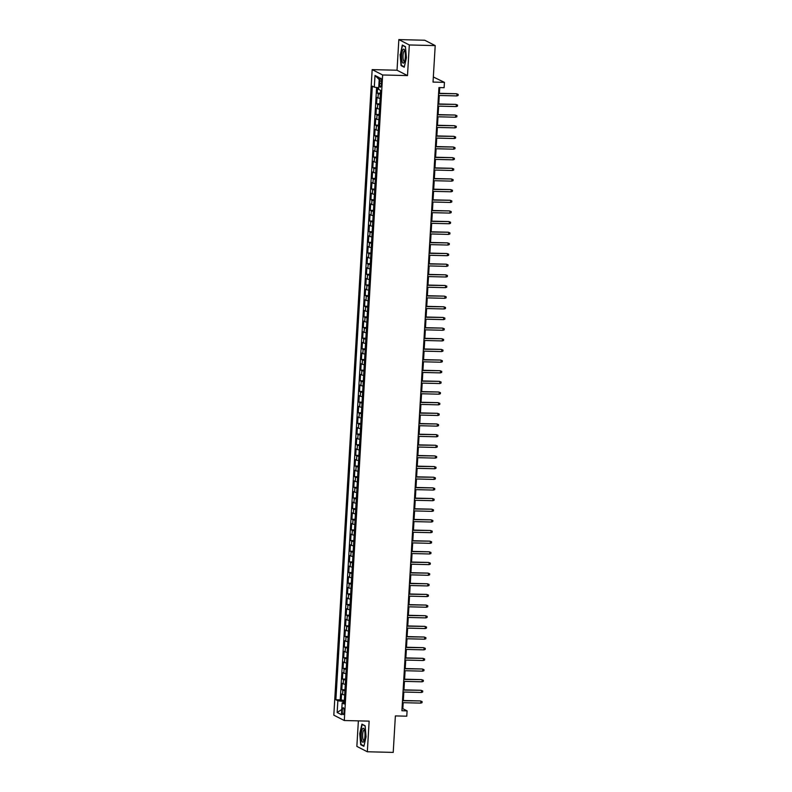 <?xml version="1.0" encoding="UTF-8"?>
<svg xmlns="http://www.w3.org/2000/svg" width="792" height="792" viewBox="0 0 792 792"><rect width="100%" height="100%" fill="white"/><g stroke="black" fill="none" stroke-linecap="round" stroke-linejoin="round"><path stroke-width="1.19" d="M344.094 711.642A3.445 0.921 -88.6 0 0 343.273 707.741A3.445 0.921 -88.6 0 0 342.283 710.711A3.445 0.921 -88.6 0 0 343.104 714.622A3.445 0.921 -88.6 0 0 344.094 711.642M358.37 720.868L356.855 746.401L367.33 751.766L393.218 752.4L395.376 715.918L406.771 716.196L407.088 710.869L402.841 708.692L403.197 702.682M372.171 69.617L333.818 715.166L344.292 720.522L382.645 74.983L372.171 69.617L397.03 70.231L407.494 75.586L409.315 44.966L398.841 39.6L397.03 70.231M398.841 39.6L424.73 40.234L435.204 45.599L433.036 82.081L444.431 82.368L433.343 76.992M409.315 44.966L435.204 45.599M377.576 87.595L377.249 93.139L380.427 93.218M380.12 98.386A4.297 0.535 -176.6 0 1 378.022 97.931L376.992 97.406L376.616 103.792L379.794 103.871M379.487 109.039A4.297 0.535 3.4 0 1 377.388 108.583L376.358 108.059L375.982 114.444L379.16 114.523M378.853 119.691A4.297 0.535 3.4 0 1 376.754 119.236L375.725 118.711L375.349 125.096L378.526 125.176M378.22 130.343A4.297 0.535 3.4 0 1 376.131 129.888L375.091 129.363L374.715 135.749L377.893 135.828M377.586 140.996A4.297 0.535 3.4 0 1 375.497 140.54L374.458 140.016L374.081 146.401L377.259 146.48M376.952 151.648A4.297 0.535 3.4 0 1 374.863 151.193L373.824 150.668L373.448 157.064L376.626 157.133M376.319 162.301A4.297 0.535 3.4 0 1 374.23 161.845L373.19 161.32L372.814 167.716L375.992 167.785M375.685 172.953A4.297 0.535 3.4 0 1 373.596 172.498L372.557 171.973L372.181 178.368L375.358 178.438M375.052 183.605A4.297 0.535 3.4 0 1 372.963 183.15L371.933 182.625L371.547 189.021L374.725 189.09M374.418 194.258A4.297 0.535 3.4 0 1 372.329 193.802L371.3 193.278L370.913 199.673L374.091 199.742M373.784 204.91A4.297 0.535 3.4 0 1 371.695 204.455L370.666 203.93L370.28 210.325L373.458 210.395M373.151 215.563A4.297 0.535 3.4 0 1 371.062 215.107L370.032 214.583L369.646 220.978L372.824 221.057M372.517 226.215A4.297 0.535 3.4 0 1 370.428 225.76L369.399 225.235L369.013 231.63L372.2 231.71M371.893 236.867A4.297 0.535 3.4 0 1 369.795 236.412L368.765 235.887L368.389 242.283L371.567 242.362M371.26 247.52A4.297 0.535 3.4 0 1 369.161 247.074L368.132 246.54L367.755 252.935L370.933 253.014M370.626 258.172A4.297 0.535 3.4 0 1 368.527 257.727L367.498 257.192L367.122 263.587L370.3 263.667M369.993 268.825A4.297 0.535 3.4 0 1 367.894 268.379L366.864 267.844L366.488 274.24L369.666 274.319M369.359 279.477A4.297 0.535 3.4 0 1 367.27 279.031L366.231 278.497L365.855 284.892L369.032 284.971M368.726 290.129A4.297 0.535 3.4 0 1 366.637 289.684L365.597 289.149L365.221 295.545L368.399 295.624M368.092 300.782A4.297 0.535 3.4 0 1 366.003 300.336L364.963 299.802L364.587 306.197L367.765 306.276M367.458 311.434A4.297 0.535 3.4 0 1 365.369 310.989L364.33 310.454L363.954 316.85L367.132 316.929M366.825 322.087A4.297 0.535 3.4 0 1 364.736 321.641L363.696 321.107L363.32 327.502L366.498 327.581M366.191 332.739A4.297 0.535 3.4 0 1 364.102 332.293L363.073 331.759L362.687 338.154L365.864 338.233M365.558 343.391A4.297 0.535 3.4 0 1 363.469 342.946L362.439 342.411L362.053 348.807L365.231 348.886M364.924 354.044A4.297 0.535 3.4 0 1 362.835 353.598L361.805 353.064L361.419 359.459L364.597 359.538M364.29 364.696A4.297 0.535 3.4 0 1 362.201 364.251L361.172 363.716L360.786 370.112L363.964 370.191M363.667 375.349A4.297 0.535 3.4 0 1 361.568 374.903L360.538 374.368L360.152 380.764L363.34 380.843M363.033 386.001A4.297 0.535 3.4 0 1 360.934 385.555L359.905 385.021L359.528 391.416L362.706 391.495M362.399 396.653A4.297 0.535 3.4 0 1 360.301 396.208L359.271 395.673L358.895 402.069L362.073 402.148M361.766 407.306A4.297 0.535 3.4 0 1 359.667 406.86L358.637 406.326L358.261 412.721L361.439 412.8M361.132 417.958A4.297 0.535 3.4 0 1 359.033 417.513L358.004 416.978L357.628 423.373L360.805 423.453M360.499 428.611A4.297 0.535 3.4 0 1 358.41 428.165L357.37 427.63L356.994 434.026L360.172 434.105M359.865 439.263A4.297 0.535 3.4 0 1 357.776 438.817L356.737 438.283L356.36 444.678L359.538 444.757M359.231 449.915A4.297 0.535 3.4 0 1 357.142 449.47L356.103 448.935L355.727 455.331L358.905 455.41M358.598 460.568A4.297 0.535 3.4 0 1 356.509 460.122L355.469 459.588L355.093 465.983L358.271 466.062M357.964 471.22A4.297 0.535 3.4 0 1 355.875 470.775L354.836 470.24L354.46 476.635L357.637 476.715M357.331 481.873A4.297 0.535 3.4 0 1 355.242 481.427L354.212 480.892L353.826 487.288L357.004 487.367M356.697 492.525A4.297 0.535 3.4 0 1 354.608 492.079L353.578 491.555L353.192 497.94L356.37 498.019M356.063 503.177A4.297 0.535 3.4 0 1 353.975 502.732L352.945 502.207L352.559 508.593L355.737 508.672M355.43 513.83A4.297 0.535 3.4 0 1 353.341 513.384L352.311 512.86L351.925 519.245L355.113 519.324M354.806 524.482A4.297 0.535 3.4 0 1 352.707 524.037L351.678 523.512L351.292 529.898L354.479 529.977M354.173 535.135A4.297 0.535 3.4 0 1 352.074 534.689L351.044 534.164L350.668 540.55L353.846 540.629M353.539 545.787A4.297 0.535 3.4 0 1 351.44 545.341L350.411 544.817L350.034 551.202L353.212 551.282M352.905 556.449A4.297 0.535 3.4 0 1 350.807 555.994L349.777 555.469L349.401 561.855L352.579 561.934M352.272 567.102A4.297 0.535 3.4 0 1 350.173 566.646L349.143 566.122L348.767 572.507L351.945 572.586M351.638 577.754A4.297 0.535 3.4 0 1 349.549 577.299L348.51 576.774L348.133 583.159L351.311 583.239M351.005 588.407A4.297 0.535 3.4 0 1 348.916 587.951L347.876 587.426L347.5 593.812L350.678 593.891M350.371 599.059A4.297 0.535 3.4 0 1 348.282 598.603L347.243 598.079L346.866 604.464L350.044 604.543M349.737 609.711A4.297 0.535 3.4 0 1 347.648 609.256L346.609 608.731L346.233 615.117L349.411 615.196M349.104 620.364A4.297 0.535 3.4 0 1 347.015 619.908L345.975 619.384L345.599 625.769L348.777 625.848M348.47 631.016A4.297 0.535 3.4 0 1 346.381 630.561L345.352 630.036L344.965 636.422L348.143 636.501M347.837 641.668A4.297 0.535 3.4 0 1 345.748 641.213L344.718 640.688L344.332 647.074L347.51 647.153M347.203 652.321A4.297 0.535 3.4 0 1 345.114 651.865L344.084 651.341L343.698 657.726L346.876 657.806M346.569 662.973A4.297 0.535 3.4 0 1 344.48 662.518L343.451 661.993L343.065 668.379L346.252 668.458M345.946 673.626A4.297 0.535 3.4 0 1 343.847 673.17L342.817 672.646L342.441 679.031L345.619 679.11M345.312 684.278A4.297 0.535 3.4 0 1 343.213 683.823L342.184 683.298L341.807 689.683L344.985 689.763M444.431 82.368L444.114 87.694L438.936 87.566L401.91 710.741L407.088 710.869M379.714 81.051L379.576 83.398A3.336 0.891 -88.6 0 0 380.378 87.179A3.336 0.891 -88.6 0 0 381.328 84.299L381.477 81.952A3.336 0.891 -88.6 0 0 380.675 78.17A3.336 0.891 -88.6 0 0 379.714 81.051L381.497 81.101M344.213 702.643L342.154 702.969L344.134 703.979L380.596 90.387L378.606 89.377L379.309 77.656L375.002 75.458L374.309 87.169L372.329 86.16L335.877 699.752L337.857 700.762L343.124 701.445L343.045 702.821M342.154 702.969L341.461 714.681L337.154 712.483L337.857 700.762M380.368 94.119A4.297 0.535 -176.6 0 1 378.279 93.674L377.249 93.139M376.606 87.466L340.223 699.851L344.352 700.415M344.678 694.931A4.297 0.535 3.4 0 1 342.58 694.475L341.55 693.95L341.174 700.336M344.926 690.664A4.297 0.535 -176.6 0 1 342.837 690.218L341.807 689.683M345.56 680.011A4.297 0.535 -176.6 0 1 343.471 679.566L342.441 679.031M346.193 669.359A4.297 0.535 -176.6 0 1 344.104 668.913L343.065 668.379M346.827 658.706A4.297 0.535 -176.6 0 1 344.738 658.261L343.698 657.726M347.46 648.054A4.297 0.535 -176.6 0 1 345.371 647.608L344.332 647.074M348.094 637.402A4.297 0.535 -176.6 0 1 346.005 636.956L344.965 636.422M348.728 626.749A4.297 0.535 -176.6 0 1 346.629 626.304L345.599 625.769M349.361 616.097A4.297 0.535 -176.6 0 1 347.262 615.651L346.233 615.117M349.995 605.444A4.297 0.535 -176.6 0 1 347.896 604.999L346.866 604.464M350.628 594.792A4.297 0.535 -176.6 0 1 348.529 594.346L347.5 593.812M351.262 584.14A4.297 0.535 -176.6 0 1 349.163 583.694L348.133 583.159M351.886 573.487A4.297 0.535 -176.6 0 1 349.797 573.042L348.767 572.507M352.519 562.835A4.297 0.535 -176.6 0 1 350.43 562.389L349.401 561.855M353.153 552.182A4.297 0.535 -176.6 0 1 351.064 551.737L350.034 551.202M353.786 541.53A4.297 0.535 -176.6 0 1 351.697 541.084L350.668 540.55M354.42 530.878A4.297 0.535 -176.6 0 1 352.331 530.432L351.292 529.898M355.054 520.225A4.297 0.535 -176.6 0 1 352.965 519.78L351.925 519.245M355.687 509.573A4.297 0.535 -176.6 0 1 353.598 509.127L352.559 508.593M356.321 498.92A4.297 0.535 -176.6 0 1 354.232 498.475L353.192 497.94M356.954 488.268A4.297 0.535 -176.6 0 1 354.865 487.822L353.826 487.288M357.588 477.616A4.297 0.535 -176.6 0 1 355.489 477.17L354.46 476.635M358.222 466.963A4.297 0.535 -176.6 0 1 356.123 466.518L355.093 465.983M358.855 456.311A4.297 0.535 -176.6 0 1 356.756 455.855L355.727 455.331M359.489 445.658A4.297 0.535 -176.6 0 1 357.39 445.203L356.36 444.678M360.122 435.006A4.297 0.535 -176.6 0 1 358.024 434.551L356.994 434.026M360.746 424.354A4.297 0.535 -176.6 0 1 358.657 423.898L357.628 423.373M361.38 413.701A4.297 0.535 -176.6 0 1 359.291 413.246L358.261 412.721M362.013 403.049A4.297 0.535 -176.6 0 1 359.924 402.593L358.895 402.069M362.647 392.396A4.297 0.535 -176.6 0 1 360.558 391.941L359.528 391.416M363.28 381.744A4.297 0.535 -176.6 0 1 361.192 381.289L360.152 380.764M363.914 371.092A4.297 0.535 -176.6 0 1 361.825 370.636L360.786 370.112M364.548 360.439A4.297 0.535 -176.6 0 1 362.459 359.984L361.419 359.459M365.181 349.787A4.297 0.535 -176.6 0 1 363.092 349.331L362.053 348.807M365.815 339.134A4.297 0.535 -176.6 0 1 363.726 338.679L362.687 338.154M366.448 328.482A4.297 0.535 -176.6 0 1 364.35 328.027L363.32 327.502M367.082 317.83A4.297 0.535 -176.6 0 1 364.983 317.374L363.954 316.85M367.716 307.177A4.297 0.535 -176.6 0 1 365.617 306.722L364.587 306.197M368.349 296.525A4.297 0.535 -176.6 0 1 366.25 296.069L365.221 295.545M368.983 285.872A4.297 0.535 -176.6 0 1 366.884 285.417L365.855 284.892M369.607 275.22A4.297 0.535 -176.6 0 1 367.518 274.765L366.488 274.24M370.24 264.568A4.297 0.535 -176.6 0 1 368.151 264.112L367.122 263.587M370.874 253.915A4.297 0.535 -176.6 0 1 368.785 253.46L367.755 252.935M371.507 243.263A4.297 0.535 -176.6 0 1 369.418 242.807L368.389 242.283M372.141 232.61A4.297 0.535 -176.6 0 1 370.052 232.155L369.013 231.63M372.775 221.958A4.297 0.535 -176.6 0 1 370.686 221.503L369.646 220.978M373.408 211.296A4.297 0.535 -176.6 0 1 371.319 210.85L370.28 210.325M374.042 200.643A4.297 0.535 -176.6 0 1 371.953 200.198L370.913 199.673M374.675 189.991A4.297 0.535 -176.6 0 1 372.587 189.545L371.547 189.021M375.309 179.339A4.297 0.535 -176.6 0 1 373.21 178.893L372.181 178.368M375.943 168.686A4.297 0.535 -176.6 0 1 373.844 168.241L372.814 167.716M376.576 158.034A4.297 0.535 -176.6 0 1 374.477 157.588L373.448 157.064M377.21 147.381A4.297 0.535 -176.6 0 1 375.111 146.936L374.081 146.401M377.833 136.729A4.297 0.535 -176.6 0 1 375.745 136.283L374.715 135.749M378.467 126.076A4.297 0.535 -176.6 0 1 376.378 125.631L375.349 125.096M379.101 115.424A4.297 0.535 -176.6 0 1 377.012 114.979L375.982 114.444M379.734 104.772A4.297 0.535 -176.6 0 1 377.645 104.326L376.616 103.792M407.494 75.586L382.645 74.983M367.33 751.766L369.141 721.136L344.292 720.522M403.326 700.514L403.831 692.03M403.96 689.862L404.464 681.377M404.593 679.209L405.098 670.725M405.227 668.557L405.732 660.073M405.86 657.904L406.365 649.42M406.494 647.252L406.999 638.768M407.128 636.6L407.632 628.115M407.761 625.947L408.266 617.463M408.395 615.295L408.9 606.811M409.028 604.643L409.533 596.158M409.662 593.99L410.157 585.506M410.286 583.338L410.791 574.853M410.919 572.685L411.424 564.201M411.553 562.033L412.058 553.549M412.187 551.38L412.691 542.896M412.82 540.728L413.325 532.244M413.454 530.076L413.959 521.591M414.087 519.423L414.592 510.939M414.721 508.771L415.226 500.287M415.355 498.118L415.859 489.634M415.988 487.466L416.493 478.982M416.622 476.814L417.127 468.329M417.255 466.161L417.76 457.677M417.889 455.509L418.394 447.025M418.522 444.857L419.017 436.372M419.146 434.204L419.651 425.72M419.78 423.552L420.285 415.067M420.413 412.899L420.918 404.415M421.047 402.247L421.552 393.763M421.681 391.594L422.185 383.11M422.314 380.942L422.819 372.458M422.948 370.29L423.453 361.805M423.581 359.637L424.086 351.143M424.215 348.985L424.72 340.491M424.849 338.332L425.353 329.838M425.482 327.68L425.987 319.186M426.116 317.028L426.621 308.533M426.749 306.375L427.254 297.881M427.383 295.723L427.878 287.229M428.007 285.07L428.512 276.576M428.64 274.418L429.145 265.924M429.274 263.766L429.779 255.272M429.907 253.113L430.412 244.619M430.541 242.461L431.046 233.967M431.175 231.809L431.68 223.314M431.808 221.156L432.313 212.662M432.442 210.504L432.947 202.01M433.075 199.841L433.58 191.357M433.709 189.189L434.214 180.705M434.343 178.537L434.848 170.052M434.976 167.884L435.481 159.4M435.61 157.232L436.105 148.748M436.234 146.579L436.738 138.095M436.867 135.927L437.372 127.443M437.501 125.275L438.006 116.79M438.134 114.622L438.639 106.138M438.768 103.97L439.273 95.486M439.402 93.317L439.748 87.585M344.282 701.474L343.124 701.445M402.029 708.672L402.841 708.692M378.705 87.744L374.309 87.169M340.223 699.851L335.877 699.752M379.19 79.576L375.002 75.458M337.154 712.483L341.768 709.493M400.108 54.519L401.069 65.597L404.227 67.221L406.415 57.747L405.445 46.659L402.296 45.045L400.415 54.519M363.875 746.321L366.062 736.847L365.102 725.759L361.944 724.145L359.756 733.62L360.726 744.708L363.875 746.321M401.95 65.627L401.069 65.597M361.607 744.727L360.726 744.708M438.58 93.545L456.459 93.743L458.182 94.406L456.974 94.001L456.855 95.921L438.461 95.466M456.459 93.743L438.59 93.298M458.182 94.406L458.113 95.466L456.855 95.921M405.306 57.073A6.989 1.881 -88.6 0 0 404.524 50.035A6.989 1.881 -88.6 0 0 401.623 55.193A6.989 1.881 -88.6 0 0 402.267 61.885A6.989 1.881 -88.6 0 0 404.217 62.271A6.989 1.881 -88.6 0 0 405.306 57.073M404.861 51.015A5.296 1.426 -88.6 0 0 404.544 50.866A5.296 1.426 -88.6 0 0 403.019 55.45A5.296 1.426 -88.6 0 0 404.276 61.449A5.296 1.426 -88.6 0 0 404.603 61.321M404.316 66.835L401.346 65.31L400.405 54.569L402.524 45.392L405.464 46.896M364.399 729.709A6.989 1.881 -88.6 0 0 364.172 729.145A6.989 1.881 -88.6 0 0 361.637 731.382A6.989 1.881 -88.6 0 0 361.845 740.768A6.989 1.881 -88.6 0 0 363.875 741.381A6.989 1.881 -88.6 0 0 364.399 729.709M364.518 730.115A5.296 1.426 -88.6 0 0 364.191 729.967A5.296 1.426 -88.6 0 0 362.756 733.531A5.296 1.426 -88.6 0 0 363.092 739.441A5.296 1.426 -88.6 0 0 363.934 740.55A5.296 1.426 -88.6 0 0 364.261 740.421M363.964 745.935L361.003 744.411L360.063 733.669L362.182 724.492L365.122 725.997M437.946 104.198L455.826 104.395L457.548 105.059L456.34 104.653L456.222 106.574L437.827 106.118M455.826 104.395L437.956 103.95M457.548 105.059L457.489 106.118L456.222 106.574M437.313 114.85L455.202 115.048L456.915 115.711L455.707 115.305L455.588 117.226L437.204 116.77M455.202 115.048L437.332 114.602M456.915 115.711L456.855 116.77L455.588 117.226M436.679 125.502L454.568 125.7L456.281 126.364L455.073 125.958L454.964 127.878L436.57 127.423M454.568 125.7L436.699 125.255M456.281 126.364L456.222 127.423L454.964 127.878M436.046 136.155L453.935 136.353L455.647 137.016L454.44 136.61L454.331 138.531L435.937 138.075M453.935 136.353L436.065 135.907M455.647 137.016L455.588 138.075L454.331 138.531M435.412 146.807L453.301 147.005L455.014 147.668L453.806 147.262L453.697 149.183L435.303 148.728M453.301 147.005L435.432 146.56M455.014 147.668L454.954 148.728L453.697 149.183M434.778 157.46L452.668 157.657L454.38 158.321L453.173 157.915L453.064 159.835L434.669 159.38M452.668 157.657L434.798 157.212M454.38 158.321L454.321 159.38L453.064 159.835M434.145 168.112L452.034 168.31L453.747 168.973L452.539 168.567L452.43 170.488L434.036 170.032M452.034 168.31L434.165 167.864M453.747 168.973L453.687 170.032L452.43 170.488M433.511 178.764L451.4 178.962L453.113 179.626L451.905 179.22L451.796 181.14L433.402 180.685M451.4 178.962L433.531 178.517M453.113 179.626L453.054 180.685L451.796 181.14M432.887 189.427L450.767 189.615L452.48 190.278L451.282 189.872L451.163 191.793L432.769 191.337M450.767 189.615L432.897 189.169M452.48 190.278L452.42 191.337L451.163 191.793M432.254 200.079L450.133 200.267L451.856 200.93L450.648 200.525L450.529 202.445L432.135 201.99M450.133 200.267L432.264 199.822M451.856 200.93L451.787 201.99L450.529 202.445M431.62 210.731L449.5 210.919L451.222 211.583L450.014 211.177L449.896 213.097L431.501 212.642M449.5 210.919L431.63 210.474M451.222 211.583L451.153 212.642L449.896 213.097M430.987 221.384L448.866 221.572L450.589 222.235L449.381 221.829L449.262 223.75L430.868 223.294M448.866 221.572L430.997 221.136M450.589 222.235L450.519 223.294L449.262 223.75M430.353 232.036L448.232 232.224L449.955 232.888L448.747 232.482L448.628 234.402L430.234 233.947M448.232 232.224L430.363 231.789M449.955 232.888L449.886 233.947L448.628 234.402M429.719 242.689L447.599 242.877L449.321 243.54L448.114 243.134L447.995 245.055L429.601 244.599M447.599 242.877L429.729 242.441M449.321 243.54L449.252 244.599L447.995 245.055M429.086 253.341L446.965 253.529L448.688 254.192L447.48 253.787L447.361 255.707L428.967 255.252M446.965 253.529L429.096 253.094M448.688 254.192L448.628 255.252L447.361 255.707M428.452 263.993L446.341 264.182L448.054 264.845L446.846 264.439L446.738 266.36L428.343 265.904M446.341 264.182L428.472 263.746M448.054 264.845L447.995 265.904L446.738 266.36M427.819 274.646L445.708 274.834L447.421 275.497L446.213 275.091L446.104 277.012L427.71 276.557M445.708 274.834L427.838 274.398M447.421 275.497L447.361 276.566L446.104 277.012M427.185 285.298L445.074 285.486L446.787 286.15L445.579 285.744L445.47 287.664L427.076 287.209M445.074 285.486L427.205 285.051M446.787 286.15L446.728 287.219L445.47 287.664M426.551 295.951L444.441 296.139L446.153 296.802L444.946 296.396L444.837 298.317L426.442 297.861M444.441 296.139L426.571 295.703M446.153 296.802L446.094 297.871L444.837 298.317M425.918 306.603L443.807 306.791L445.52 307.454L444.312 307.048L444.203 308.969L425.809 308.514M443.807 306.791L425.938 306.356M445.52 307.454L445.46 308.524L444.203 308.969M425.284 317.255L443.173 317.443L444.886 318.107L443.678 317.701L443.57 319.622L425.175 319.166M443.173 317.443L425.304 317.008M444.886 318.107L444.827 319.176L443.57 319.622M424.651 327.908L442.54 328.096L444.253 328.759L443.045 328.353L442.936 330.274L424.542 329.818M442.54 328.096L424.67 327.66M444.253 328.759L444.193 329.828L442.936 330.274M424.027 338.56L441.906 338.748L443.629 339.412L442.421 339.016L442.302 340.926L423.908 340.471M441.906 338.748L424.037 338.313M443.629 339.412L443.56 340.481L442.302 340.926M423.393 349.213L441.273 349.401L442.995 350.064L441.788 349.668L441.669 351.579L423.274 351.123M441.273 349.401L423.403 348.965M442.995 350.064L442.926 351.133L441.669 351.579M422.76 359.865L440.639 360.053L442.362 360.716L441.154 360.32L441.035 362.231L422.641 361.776M440.639 360.053L422.77 359.618M442.362 360.716L442.292 361.786L441.035 362.231M422.126 370.517L440.005 370.705L441.728 371.369L440.52 370.973L440.401 372.883L422.007 372.438M440.005 370.705L422.136 370.27M441.728 371.369L441.659 372.438L440.401 372.883M421.493 381.17L439.372 381.358L441.094 382.021L439.887 381.625L439.768 383.536L421.374 383.09M439.372 381.358L421.502 380.922M441.094 382.021L441.025 383.09L439.768 383.536M420.859 391.822L438.738 392.01L440.461 392.674L439.253 392.278L439.134 394.188L420.74 393.743M438.738 392.01L420.869 391.575M440.461 392.674L440.392 393.743L439.134 394.188M420.225 402.475L438.105 402.663L439.827 403.326L438.62 402.93L438.501 404.841L420.107 404.395M438.105 402.663L420.235 402.227M439.827 403.326L439.768 404.395L438.501 404.841M419.592 413.127L437.481 413.315L439.194 413.978L437.986 413.582L437.877 415.493L419.483 415.048M437.481 413.315L419.612 412.88M439.194 413.978L439.134 415.048L437.877 415.493M418.958 423.779L436.847 423.967L438.56 424.631L437.352 424.235L437.243 426.145L418.849 425.7M436.847 423.967L418.978 423.532M438.56 424.631L438.501 425.7L437.243 426.145M418.325 434.432L436.214 434.62L437.927 435.283L436.719 434.887L436.61 436.798L418.216 436.352M436.214 434.62L418.344 434.184M437.927 435.283L437.867 436.352L436.61 436.798M417.691 445.084L435.58 445.272L437.293 445.936L436.085 445.54L435.976 447.45L417.582 447.005M435.58 445.272L417.711 444.837M437.293 445.936L437.233 447.005L435.976 447.45M417.057 455.737L434.947 455.925L436.659 456.588L435.452 456.192L435.343 458.103L416.948 457.657M434.947 455.925L417.077 455.489M436.659 456.588L436.6 457.657L435.343 458.103M416.424 466.389L434.313 466.577L436.026 467.24L434.818 466.844L434.709 468.755L416.315 468.31M434.313 466.577L416.443 466.142M436.026 467.24L435.966 468.31L434.709 468.755M415.8 477.041L433.679 477.23L435.392 477.893L434.184 477.497L434.075 479.407L415.681 478.962M433.679 477.23L415.81 476.794M435.392 477.893L435.333 478.962L434.075 479.407M415.166 487.694L433.046 487.882L434.768 488.545L433.561 488.149L433.442 490.06L415.048 489.614M433.046 487.882L415.176 487.446M434.768 488.545L434.699 489.614L433.442 490.06M414.533 498.346L432.412 498.534L434.135 499.198L432.927 498.802L432.808 500.712L414.414 500.267M432.412 498.534L414.543 498.099M434.135 499.198L434.065 500.267L432.808 500.712M413.899 508.999L431.779 509.187L433.501 509.85L432.293 509.454L432.175 511.365L413.78 510.919M431.779 509.187L413.909 508.751M433.501 509.85L433.432 510.919L432.175 511.365M413.266 519.651L431.145 519.839L432.868 520.502L431.66 520.106L431.541 522.027L413.147 521.572M431.145 519.839L413.275 519.404M432.868 520.502L432.798 521.572L431.541 522.027M412.632 530.303L430.511 530.491L432.234 531.155L431.026 530.759L430.907 532.679L412.513 532.224M430.511 530.491L412.642 530.056M432.234 531.155L432.165 532.224L430.907 532.679M411.998 540.956L429.878 541.154L431.6 541.807L430.393 541.411L430.274 543.332L411.88 542.876M429.878 541.154L412.008 540.708M431.6 541.807L431.531 542.876L430.274 543.332M411.365 551.608L429.254 551.806L430.967 552.46L429.759 552.064L429.64 553.984L411.256 553.529M429.254 551.806L411.385 551.361M430.967 552.46L430.907 553.529L429.64 553.984M410.731 562.261L428.62 562.459L430.333 563.112L429.125 562.716L429.017 564.637L410.622 564.181M428.62 562.459L410.751 562.013M430.333 563.112L430.274 564.181L429.017 564.637M410.098 572.913L427.987 573.111L429.7 573.764L428.492 573.368L428.383 575.289L409.989 574.834M427.987 573.111L410.117 572.666M429.7 573.764L429.64 574.834L428.383 575.289M409.464 583.565L427.353 583.763L429.066 584.417L427.858 584.021L427.749 585.941L409.355 585.486M427.353 583.763L409.484 583.318M429.066 584.417L429.007 585.486L427.749 585.941M408.83 594.218L426.72 594.416L428.432 595.069L427.225 594.673L427.116 596.594L408.721 596.138M426.72 594.416L408.85 593.97M428.432 595.069L428.373 596.138L427.116 596.594M408.197 604.87L426.086 605.068L427.799 605.731L426.591 605.326L426.482 607.246L408.088 606.791M426.086 605.068L408.217 604.623M427.799 605.731L427.739 606.791L426.482 607.246M407.563 615.523L425.452 615.721L427.165 616.384L425.957 615.978L425.849 617.899L407.454 617.443M425.452 615.721L407.583 615.275M427.165 616.384L427.106 617.443L425.849 617.899M406.94 626.175L424.819 626.373L426.532 627.036L425.324 626.63L425.215 628.551L406.821 628.096M424.819 626.373L406.949 625.928M426.532 627.036L426.472 628.096L425.215 628.551M406.306 636.827L424.185 637.025L425.908 637.689L424.7 637.283L424.581 639.203L406.187 638.748M424.185 637.025L406.316 636.58M425.908 637.689L425.839 638.748L424.581 639.203M405.672 647.48L423.552 647.678L425.274 648.341L424.067 647.935L423.948 649.856L405.553 649.4M423.552 647.678L405.682 647.232M425.274 648.341L425.205 649.4L423.948 649.856M405.039 658.132L422.918 658.33L424.641 658.993L423.433 658.588L423.314 660.508L404.92 660.053M422.918 658.33L405.049 657.885M424.641 658.993L424.571 660.053L423.314 660.508M404.405 668.785L422.284 668.983L424.007 669.646L422.799 669.24L422.68 671.161L404.286 670.705M422.284 668.983L404.415 668.537M424.007 669.646L423.938 670.705L422.68 671.161M403.772 679.437L421.651 679.635L423.373 680.298L422.166 679.892L422.047 681.813L403.653 681.358M421.651 679.635L403.781 679.189M423.373 680.298L423.304 681.358L422.047 681.813M403.138 690.089L421.017 690.287L422.74 690.951L421.532 690.545L421.413 692.465L403.019 692.01M421.017 690.287L403.148 689.842M422.74 690.951L422.68 692.01L421.413 692.465M402.504 700.742L420.394 700.94L422.106 701.603L420.898 701.197L420.78 703.118L402.395 702.662M420.394 700.94L402.524 700.494M422.106 701.603L422.047 702.662L420.78 703.118M378.022 97.931L378.279 93.674M342.58 694.475L342.837 690.218M343.213 683.823L343.471 679.566M343.847 673.17L344.104 668.913M344.48 662.518L344.738 658.261M345.114 651.865L345.371 647.608M345.748 641.213L346.005 636.956M346.381 630.561L346.629 626.304M347.015 619.908L347.262 615.651M347.648 609.256L347.896 604.999M348.282 598.603L348.529 594.346M348.916 587.951L349.163 583.694M349.549 577.299L349.797 573.042M350.173 566.646L350.43 562.389M350.807 555.994L351.064 551.737M351.44 545.341L351.697 541.084M352.074 534.689L352.331 530.432M352.707 524.037L352.965 519.78M353.341 513.384L353.598 509.127M353.975 502.732L354.232 498.475M354.608 492.079L354.865 487.822M355.242 481.427L355.489 477.17M355.875 470.775L356.123 466.518M356.509 460.122L356.756 455.855M357.142 449.47L357.39 445.203M357.776 438.817L358.024 434.551M358.41 428.165L358.657 423.898M359.033 417.513L359.291 413.246M359.667 406.86L359.924 402.593M360.301 396.208L360.558 391.941M360.934 385.555L361.192 381.289M361.568 374.903L361.825 370.636M362.201 364.251L362.459 359.984M362.835 353.598L363.092 349.331M363.469 342.946L363.726 338.679M364.102 332.293L364.35 328.027M364.736 321.641L364.983 317.374M365.369 310.989L365.617 306.722M366.003 300.336L366.25 296.069M366.637 289.684L366.884 285.417M367.27 279.031L367.518 274.765M367.894 268.379L368.151 264.112M368.527 257.727L368.785 253.46M369.161 247.074L369.418 242.807M369.795 236.412L370.052 232.155M370.428 225.76L370.686 221.503M371.062 215.107L371.319 210.85M371.695 204.455L371.953 200.198M372.329 193.802L372.587 189.545M372.963 183.15L373.21 178.893M373.596 172.498L373.844 168.241M374.23 161.845L374.477 157.588M374.863 151.193L375.111 146.936M375.497 140.54L375.745 136.283M376.131 129.888L376.378 125.631M376.754 119.236L377.012 114.979M377.388 108.583L377.645 104.326M381.388 83.437L379.576 83.398"/></g></svg>
